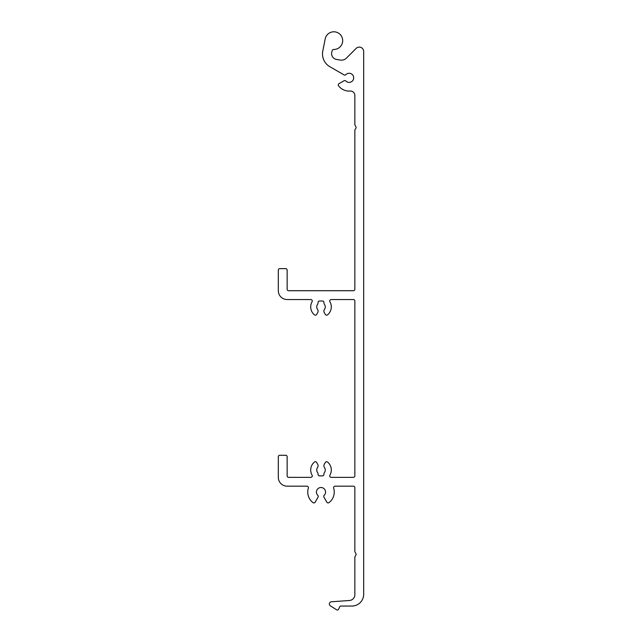 <?xml version="1.0" encoding="UTF-8"?>
<svg xmlns="http://www.w3.org/2000/svg" width="642" height="642" viewBox="0 0 642 642"><rect width="100%" height="100%" fill="white"/><g stroke="black" fill="none" stroke-linecap="round" stroke-linejoin="round"><path stroke-width="0.96" d="M355.901 126.723L355.05 125.254A1.469 1.469 0 0 1 354.849 124.516L354.849 95.441A4.414 4.414 0 0 0 350.107 91.044A13.249 13.249 0 0 1 338.567 85.835A1.469 1.469 0 0 1 339 83.669L344.056 80.756A1.469 1.469 0 0 1 345.845 81.004A4.566 4.566 0 0 0 352.33 81.077A4.566 4.566 0 0 0 352.33 74.592A4.566 4.566 0 0 0 345.845 74.657A1.469 1.469 0 0 1 344.056 74.905L329.86 66.712A14.718 14.718 0 0 1 322.782 51.103L325.213 38.793A8.828 8.828 0 0 1 342.676 40.815A8.828 8.828 0 0 1 334.538 49.45L333.696 49.45A1.469 1.469 0 0 0 332.291 50.493L331.858 51.906A5.89 5.89 0 0 0 336.488 59.425L340.083 60.051A7.359 7.359 0 0 0 346.544 58.005L356.149 48.399A4.414 4.414 0 0 1 363.685 51.52L363.685 594.275A11.773 11.773 0 0 1 351.912 606.048L340.95 606.048A1.469 1.469 0 0 0 339.586 606.955L338.703 609.106A1.469 1.469 0 0 1 336.777 609.9L330.381 605.823A2.207 2.207 0 0 1 331.457 601.763L349.473 600.503A5.89 5.89 0 0 0 354.849 594.636L354.849 557.24A1.469 1.469 0 0 1 355.05 556.51L355.901 555.033A1.469 1.469 0 0 0 355.901 553.564L355.05 552.096A1.469 1.469 0 0 1 354.849 551.358L354.849 487.655A1.469 1.469 0 0 0 353.381 486.179L335.044 486.179A1.469 1.469 0 0 0 333.639 488.097A13.249 13.249 0 0 1 329.009 502.622A1.469 1.469 0 0 1 326.842 502.188L323.929 497.133A1.469 1.469 0 0 1 324.178 495.343A4.566 4.566 0 0 0 324.242 488.859A4.566 4.566 0 0 0 317.758 488.859A4.566 4.566 0 0 0 317.822 495.343A1.469 1.469 0 0 1 318.071 497.133L315.158 502.188A1.469 1.469 0 0 1 312.991 502.622A13.249 13.249 0 0 1 308.361 488.097A1.469 1.469 0 0 0 306.956 486.179L287.151 486.179A8.828 8.828 0 0 1 278.315 477.351L278.315 456.743A1.469 1.469 0 0 1 279.792 455.274L285.674 455.274A1.469 1.469 0 0 1 287.151 456.743L287.151 475.874A1.469 1.469 0 0 0 288.619 477.351L310.8 477.351A1.469 1.469 0 0 0 312.076 475.144A10.304 10.304 0 0 1 314.436 462.047A1.469 1.469 0 0 1 316.642 462.449L317.662 464.206A2.945 2.945 0 0 1 317.517 467.528A4.269 4.269 0 0 0 317.517 472.456A2.945 2.945 0 0 1 318.055 474.157L318.055 474.406A1.469 1.469 0 0 0 319.531 475.874L322.469 475.874A1.469 1.469 0 0 0 323.945 474.406L323.945 474.157A2.945 2.945 0 0 1 324.483 472.456A4.269 4.269 0 0 0 324.483 467.528A2.945 2.945 0 0 1 324.338 464.206L325.358 462.449A1.469 1.469 0 0 1 327.564 462.047A10.304 10.304 0 0 1 329.924 475.144A1.469 1.469 0 0 0 331.2 477.351L353.381 477.351A1.469 1.469 0 0 0 354.849 475.874L354.849 301.018A1.469 1.469 0 0 0 353.381 299.549L331.2 299.549A1.469 1.469 0 0 0 329.924 301.756A10.304 10.304 0 0 1 327.564 314.845A1.469 1.469 0 0 1 325.358 314.452L324.338 312.694A2.945 2.945 0 0 1 324.483 309.372A4.269 4.269 0 0 0 324.483 304.444A2.945 2.945 0 0 1 323.945 302.743L323.945 302.494A1.469 1.469 0 0 0 322.469 301.018L319.531 301.018A1.469 1.469 0 0 0 318.055 302.494L318.055 302.743A2.945 2.945 0 0 1 317.517 304.444A4.269 4.269 0 0 0 317.517 309.372A2.945 2.945 0 0 1 317.662 312.694L316.642 314.452A1.469 1.469 0 0 1 314.436 314.845A10.304 10.304 0 0 1 312.076 301.756A1.469 1.469 0 0 0 310.8 299.549L287.151 299.549A8.828 8.828 0 0 1 278.315 290.722L278.315 270.113A1.469 1.469 0 0 1 279.792 268.637L285.674 268.637A1.469 1.469 0 0 1 287.151 270.113L287.151 289.245A1.469 1.469 0 0 0 288.619 290.722L353.381 290.722A1.469 1.469 0 0 0 354.849 289.245L354.849 130.406A1.469 1.469 0 0 1 355.05 129.668L355.901 128.199A1.469 1.469 0 0 0 355.901 126.723M278.315 456.743L278.315 477.351M287.151 486.179L290.088 486.179M287.151 299.549L290.088 299.549M288.619 290.722A1.469 1.469 0 0 1 287.151 289.245A1.469 1.469 0 0 0 288.619 290.722A1.469 1.469 0 0 1 287.151 289.245A1.469 1.469 0 0 0 288.619 290.722A1.469 1.469 0 0 1 287.151 289.245M278.315 270.113L278.315 290.722M288.619 477.351A1.469 1.469 0 0 1 287.151 475.874A1.469 1.469 0 0 0 288.619 477.351A1.469 1.469 0 0 1 287.151 475.874A1.469 1.469 0 0 0 288.619 477.351A1.469 1.469 0 0 1 287.151 475.874"/></g></svg>
